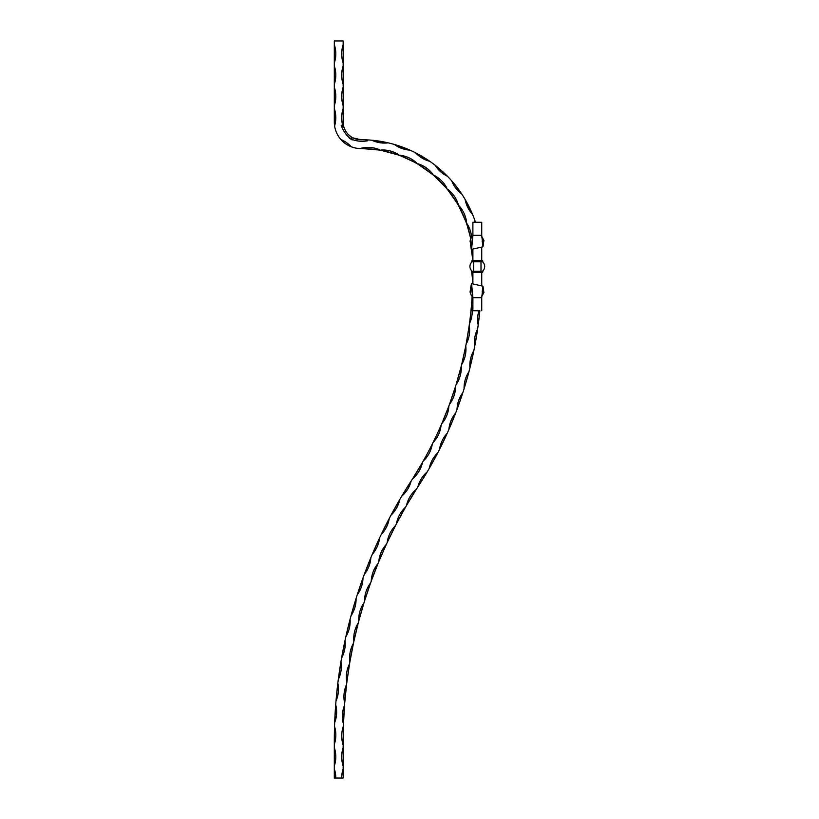 <?xml version="1.0" encoding="UTF-8"?>
<svg xmlns="http://www.w3.org/2000/svg" width="819" height="819" viewBox="0 0 819 819"><rect width="100%" height="100%" fill="white"/><g stroke="black" fill="none" stroke-linecap="round" stroke-linejoin="round"><path stroke-width="1.23" d="M425.266 475.133L417.833 486.977A470.086 470.086 0 0 0 416.042 489.782L406.756 505.077A470.086 470.086 0 0 0 405.262 507.678L396.672 523.372A470.086 470.086 0 0 0 395.29 526.033L387.407 542.096A470.086 470.086 0 0 0 386.148 544.809L378.982 561.22A470.086 470.086 0 0 0 377.846 563.984L371.416 580.691A470.086 470.086 0 0 0 370.403 583.507L364.721 600.481A470.086 470.086 0 0 0 363.831 603.337L358.906 620.546A470.086 470.086 0 0 0 358.149 623.433L353.992 640.847A470.086 470.086 0 0 0 353.368 643.775L349.989 661.353A470.086 470.086 0 0 0 349.488 664.301L346.898 682.012A470.086 470.086 0 0 0 346.529 684.981L344.727 702.794A470.086 470.086 0 0 0 344.502 705.773L343.489 723.648A470.086 470.086 0 0 0 343.386 726.637L343.345 727.896M437.141 454.023L429.238 468.407A392.168 392.168 0 0 1 427.231 471.846A29.525 29.525 0 0 0 417.833 486.977L417.874 486.916M407.094 504.514L415.1 491.277M396.672 523.372L405.262 507.678A29.525 29.525 0 0 0 405.313 507.401A29.525 29.525 0 0 0 396.468 523.566A29.525 29.525 0 0 0 396.672 523.372M387.684 541.502L394.482 527.61M379.238 560.606L385.411 546.427M371.642 580.067L377.18 565.622M364.916 599.846L369.809 585.175M358.906 620.546L363.831 603.337A29.525 29.525 0 0 0 363.82 603.06A29.525 29.525 0 0 0 358.753 620.771A29.525 29.525 0 0 0 358.906 620.546M354.136 640.202L357.708 625.153M349.989 661.353L353.368 643.775A29.525 29.525 0 0 0 353.337 643.499A29.525 29.525 0 0 0 349.856 661.598A29.525 29.525 0 0 0 349.989 661.353M346.898 682.012L349.488 664.301A29.525 29.525 0 0 0 349.447 664.025A29.525 29.525 0 0 0 346.775 682.258A29.525 29.525 0 0 0 346.898 682.012M344.727 702.794L346.529 684.981A29.525 29.525 0 0 0 346.478 684.715A29.525 29.525 0 0 0 344.625 703.05A29.525 29.525 0 0 0 344.727 702.794M343.489 723.648L344.502 705.773A29.525 29.525 0 0 0 344.43 705.507A29.525 29.525 0 0 0 343.386 723.904A29.525 29.525 0 0 0 343.489 723.648M343.161 744.491L343.161 743.795M343.161 743.089L343.161 778.05L335.79 778.05A29.525 29.525 0 0 0 334.316 768.836L334.316 778.05L335.79 778.05M419.86 483.834L420.894 482.207M422.809 479.146L423.167 478.572M445.464 437.121L439.588 449.252A392.168 392.168 0 0 1 437.786 452.794A29.525 29.525 0 0 0 429.238 468.407L429.565 467.844M429.924 467.209L430.313 466.533M431.408 464.598L435.084 457.923M435.769 456.623L436.722 454.821M454.054 417.117L448.863 429.555A392.168 392.168 0 0 1 447.256 433.19A29.525 29.525 0 0 0 439.588 449.252L439.885 448.679M440.212 448.013L440.561 447.328M441.523 445.393L444.84 438.462M461.527 396.662L457.033 409.377A392.168 392.168 0 0 1 455.63 413.093A29.525 29.525 0 0 0 448.863 429.555L449.129 428.961M449.426 428.286L449.733 427.579M450.583 425.593L453.511 418.478M467.854 375.829L464.076 388.769A392.168 392.168 0 0 1 462.878 392.557A29.525 29.525 0 0 0 457.033 409.377L457.268 408.763M457.524 408.077L457.79 407.35M458.527 405.313L461.056 398.054M473.617 351.801L469.952 367.803A392.168 392.168 0 0 1 468.97 371.652A29.525 29.525 0 0 0 464.076 388.769L464.26 388.145M464.486 387.438L464.711 386.701M465.356 384.572L467.465 377.242M477.426 330.364L474.662 346.539A392.168 392.168 0 0 1 473.894 350.44A29.525 29.525 0 0 0 469.952 367.803L470.116 367.168M470.29 366.451L470.475 365.704M470.997 363.544L472.696 356.111M473.013 354.668L473.433 352.682M479.76 311.67L478.183 325.061A392.168 392.168 0 0 1 477.631 328.992A29.525 29.525 0 0 0 474.662 346.539L474.785 345.905M474.928 345.178L475.061 344.42M475.47 342.229L476.75 334.715M476.986 333.261L477.293 331.255M478.92 310.729A29.525 29.525 0 0 0 478.183 325.061L478.276 324.416M478.368 323.679L478.47 322.911M478.736 320.772L479.617 313.134M475.501 222.277L474.805 220.27L475.501 222.277A120.884 120.884 0 0 0 360.851 139.721L357.688 139.435M470.905 210.596L465.141 199.467L472.358 213.923M454.34 183.968L461.537 193.704M459.479 190.714L456.971 187.305M408.138 149.355L394.328 144.451L409.92 150.133A120.884 120.884 0 0 1 415.663 152.866L429.903 161.384A120.884 120.884 0 0 1 435.022 165.151L447.092 175.901M446.683 175.481L446.017 174.816M415.663 152.866A29.525 29.525 0 0 0 429.903 161.384L429.545 161.138M429.064 160.811L428.286 160.278M384.193 141.994L371.795 140.213L388.175 142.854A120.884 120.884 0 0 1 394.328 144.451A29.525 29.525 0 0 0 409.92 150.133L409.52 149.949M351.975 139.455L349.969 138.288L350.962 138.882L351.443 138.073L350.88 139.035A29.525 29.525 0 0 0 352.15 139.977A29.525 29.525 0 0 0 351.975 139.455A29.525 29.525 0 0 0 367.7 140.766A29.525 29.525 0 0 0 365.489 139.814A120.884 120.884 0 0 1 371.795 140.213A29.525 29.525 0 0 0 388.175 142.854L387.745 142.752M387.182 142.629L386.261 142.424M435.022 165.151A29.525 29.525 0 0 0 447.399 176.208A120.884 120.884 0 0 1 451.719 180.876A29.525 29.525 0 0 0 461.773 194.072A120.884 120.884 0 0 1 465.141 199.467A29.525 29.525 0 0 0 472.522 214.332A120.884 120.884 0 0 1 474.805 220.27A29.525 29.525 0 0 0 474.846 222.277M347.706 133.866L350.767 136.568A29.525 29.525 0 0 1 351.443 138.073A29.525 29.525 0 0 1 353.081 137.92L360.851 139.721A17.69 17.69 0 0 1 343.161 122.031L343.54 125.676A17.69 17.69 0 0 0 344.021 127.498C345.321 131.235 347.573 134.255 350.767 136.568A17.69 17.69 0 0 0 353.081 137.92L356.664 139.22M343.212 126.771A29.525 29.525 0 0 0 343.54 125.676L343.161 108.497A29.525 29.525 0 0 0 343.079 126.669L343.212 126.771A29.525 29.525 0 0 1 344.021 127.498M345.045 129.975L344.072 127.631M350.88 139.035L350.88 139.035A29.525 29.525 0 0 1 349.426 138.38A29.525 29.525 0 0 1 349.969 138.288A29.525 29.525 0 0 1 341.154 125.194A29.525 29.525 0 0 1 343.079 126.669M334.613 125.972A29.525 29.525 0 0 0 334.316 108.497L334.316 40.95L334.613 125.972A26.536 26.536 0 0 0 340.837 139.455C343.734 142.721 347.215 145.168 351.269 146.775A29.525 29.525 0 0 0 340.837 139.455M351.269 146.775A26.536 26.536 0 0 0 360.851 148.567A112.039 112.039 0 0 1 362.305 148.577L378.706 150A112.039 112.039 0 0 1 381.91 150.563L397.809 154.842L381.91 150.563A29.525 29.525 0 0 1 381.04 150.02A29.525 29.525 0 0 1 398.833 154.801A29.525 29.525 0 0 1 397.809 154.842A112.039 112.039 0 0 1 400.86 155.948L414.086 162.019M334.316 742.157L334.316 768.836M341.687 778.05A29.525 29.525 0 0 1 343.161 768.836M343.161 765.98A29.525 29.525 0 0 1 343.161 747.552M343.161 744.573A29.525 29.525 0 0 1 343.089 744.799A29.525 29.525 0 0 1 343.304 726.371A29.525 29.525 0 0 1 343.386 726.637M334.316 744.358A29.525 29.525 0 0 0 334.541 726.422L334.326 737.724M334.316 765.98A29.525 29.525 0 0 0 334.316 747.552M423.771 460.135L423.628 460.401A383.323 383.323 0 0 1 422.133 463.022L412.93 478.245A383.323 383.323 0 0 1 411.281 480.804A478.931 478.931 0 0 0 411.128 481.05L401.689 496.263A478.931 478.931 0 0 0 399.764 499.518L391.021 515.141A478.931 478.931 0 0 0 389.25 518.478L381.224 534.49A478.931 478.931 0 0 0 379.606 537.899L372.307 554.258A478.931 478.931 0 0 0 370.843 557.739L364.301 574.406A478.931 478.931 0 0 0 362.991 577.948L357.207 594.901A478.931 478.931 0 0 0 356.07 598.494L351.054 615.693A478.931 478.931 0 0 0 350.082 619.338L345.843 636.742A478.931 478.931 0 0 0 345.034 640.427L341.595 658.005A478.931 478.931 0 0 0 340.96 661.721L338.319 679.442A478.931 478.931 0 0 0 337.837 683.189L336.005 701.003A478.931 478.931 0 0 0 335.708 704.76L334.674 722.645A478.931 478.931 0 0 0 334.541 726.422M410.37 482.227L411.128 481.05A29.525 29.525 0 0 1 401.689 496.263L401.955 495.812M402.405 495.055L402.805 494.389M408.742 484.776L409.899 482.954M399.058 500.726L399.764 499.518A29.525 29.525 0 0 1 391.021 515.141L391.267 514.68M391.687 513.912L392.055 513.226M397.553 503.347L398.628 501.474M388.605 519.717L389.25 518.478A29.525 29.525 0 0 1 381.224 534.49L381.449 534.008M381.828 533.22L382.166 532.524M387.213 522.409L388.196 520.495M377.743 541.922L379.606 537.899A29.525 29.525 0 0 1 372.307 554.258L372.512 553.767M372.86 552.968L373.157 552.252M369.164 561.834L370.843 557.739A29.525 29.525 0 0 1 364.301 574.406L364.486 573.914M364.783 573.095L365.059 572.368M362.52 579.268L362.991 577.948A29.525 29.525 0 0 1 357.207 594.901L357.371 594.389M357.637 593.56L357.872 592.823M361.507 582.125L362.223 580.087M354.77 602.733L356.07 598.494A29.525 29.525 0 0 1 351.054 615.693L351.187 615.182M351.423 614.342L351.627 613.595M348.966 623.628L350.082 619.338A29.525 29.525 0 0 1 345.843 636.742L345.966 636.22M346.15 635.37L346.324 634.612M344.748 641.799L345.034 640.427A29.525 29.525 0 0 1 341.595 658.005L341.687 657.483M341.84 656.623L341.984 655.865M344.123 644.758L344.564 642.649M340.724 663.114L340.96 661.721A29.525 29.525 0 0 1 338.319 679.442L338.38 678.91M338.493 678.05L338.595 677.282M340.243 666.093L340.581 663.963M337.326 687.581L337.837 683.189A29.525 29.525 0 0 1 336.005 701.003L336.046 700.47M336.128 699.6L336.189 698.832M335.391 709.182L335.708 704.76A29.525 29.525 0 0 1 334.674 722.645L334.695 722.112M334.736 721.242L334.766 720.464M353.992 640.847A29.525 29.525 0 0 1 353.849 641.082A29.525 29.525 0 0 1 358.128 623.157A29.525 29.525 0 0 1 358.149 623.433M364.721 600.481A29.525 29.525 0 0 1 364.557 600.696A29.525 29.525 0 0 1 370.403 583.23A29.525 29.525 0 0 1 370.403 583.507M371.416 580.691A29.525 29.525 0 0 1 371.242 580.906A29.525 29.525 0 0 1 377.856 563.707A29.525 29.525 0 0 1 377.846 563.984M378.982 561.22A29.525 29.525 0 0 1 378.798 561.424A29.525 29.525 0 0 1 386.179 544.533A29.525 29.525 0 0 1 386.148 544.809M387.407 542.096A29.525 29.525 0 0 1 387.213 542.301A29.525 29.525 0 0 1 395.331 525.757A29.525 29.525 0 0 1 395.29 526.033M406.756 505.077A29.525 29.525 0 0 1 406.552 505.262A29.525 29.525 0 0 1 416.103 489.506A29.525 29.525 0 0 1 416.042 489.782M423.628 460.401A29.525 29.525 0 0 0 423.566 460.728A29.525 29.525 0 0 0 432.227 444.461A29.525 29.525 0 0 0 431.982 444.697A383.323 383.323 0 0 0 433.333 441.994L433.466 441.728M456.367 383.732L461.056 366.892L456.275 384.029A383.323 383.323 0 0 1 455.384 386.906A29.525 29.525 0 0 1 455.589 386.64A29.525 29.525 0 0 1 449.672 404.095A29.525 29.525 0 0 1 449.682 403.757L455.384 386.906L449.682 403.757A383.323 383.323 0 0 1 448.638 406.582A29.525 29.525 0 0 1 448.853 406.326A29.525 29.525 0 0 1 442.004 423.433A29.525 29.525 0 0 1 442.025 423.095L448.638 406.582L442.025 423.095A383.323 383.323 0 0 1 440.827 425.87A29.525 29.525 0 0 1 441.052 425.624A29.525 29.525 0 0 1 433.292 442.332A29.525 29.525 0 0 1 433.333 441.994M469.563 322.799L469.522 323.106A383.323 383.323 0 0 1 469.113 326.095A29.525 29.525 0 0 1 469.267 325.788A29.525 29.525 0 0 1 466.267 343.97A29.525 29.525 0 0 1 466.216 343.642L469.113 326.095L466.216 343.642A383.323 383.323 0 0 1 465.642 346.601A29.525 29.525 0 0 1 465.806 346.314A29.525 29.525 0 0 1 461.824 364.301A29.525 29.525 0 0 1 461.793 363.964L465.642 346.601L461.793 363.964A383.323 383.323 0 0 1 461.056 366.892A29.525 29.525 0 0 1 461.251 366.615A29.525 29.525 0 0 1 456.285 384.367A29.525 29.525 0 0 1 456.275 384.029M471.498 270.598L472.88 281.961A29.525 29.525 0 0 0 472.891 281.931A29.525 29.525 0 0 1 472.778 281.634A383.323 383.323 0 0 1 472.717 283.876A383.323 383.323 0 0 0 472.891 272.399L472.891 283.917M472.891 299.355A29.525 29.525 0 0 1 471.795 302.743A29.525 29.525 0 0 1 471.713 302.416A383.323 383.323 0 0 1 471.468 305.426A29.525 29.525 0 0 1 471.601 305.118A29.525 29.525 0 0 1 469.594 323.433A29.525 29.525 0 0 1 469.522 323.106M412.93 478.245L422.133 463.022A29.525 29.525 0 0 1 422.389 462.796A29.525 29.525 0 0 1 412.858 478.572A29.525 29.525 0 0 1 412.93 478.245M472.798 236.558L471.406 237.275L470.065 240.991L471.57 249.385L472.768 236.988L471.089 246.263L470.659 245.352L472.891 260.381A112.039 112.039 0 0 1 472.891 260.606L472.891 249.089M470.628 238.216L467.014 224.805L470.628 238.216A112.039 112.039 0 0 0 360.851 148.567A26.536 26.536 0 0 1 334.316 122.031L334.316 108.497M465.898 221.632L459.101 206.757L465.939 221.744A112.039 112.039 0 0 1 467.014 224.805A29.525 29.525 0 0 1 467.065 223.782A29.525 29.525 0 0 1 471.601 237.111M456.511 202.283L448.157 190.387L456.521 202.293M414.076 162.019L400.86 155.948A29.525 29.525 0 0 1 400.102 155.262A29.525 29.525 0 0 1 416.779 163.094A29.525 29.525 0 0 1 415.765 162.95A112.039 112.039 0 0 1 418.57 164.578A29.525 29.525 0 0 1 417.946 163.769A29.525 29.525 0 0 1 432.995 174.396A29.525 29.525 0 0 1 432.022 174.078L418.57 164.578L432.022 174.078A112.039 112.039 0 0 1 434.5 176.177A29.525 29.525 0 0 1 434.029 175.266A29.525 29.525 0 0 1 446.99 188.37A29.525 29.525 0 0 1 446.079 187.879L434.5 176.177L446.079 187.879A112.039 112.039 0 0 1 448.157 190.387A29.525 29.525 0 0 1 447.85 189.404A29.525 29.525 0 0 1 458.312 204.576A29.525 29.525 0 0 1 457.504 203.941A112.039 112.039 0 0 1 459.101 206.757A29.525 29.525 0 0 1 458.978 205.743A29.525 29.525 0 0 1 466.615 222.512A29.525 29.525 0 0 1 465.939 221.744M378.593 149.979L364.24 148.618M472.891 260.606A112.039 112.039 0 0 0 472.891 260.381L472.307 249.222M378.706 150A29.525 29.525 0 0 0 379.709 149.785A29.525 29.525 0 0 0 361.353 148.188A29.525 29.525 0 0 0 362.305 148.577M350.747 146.57L349.303 145.915M346.744 144.513L346.058 144.062M344.543 142.967L342.649 141.339M334.49 125.061L334.398 124.078M343.161 108.497L343.161 87.203A29.525 29.525 0 0 0 343.161 105.631M343.161 87.203L343.161 65.919A29.525 29.525 0 0 0 343.161 84.347M343.161 65.919L343.161 44.636A29.525 29.525 0 0 0 343.161 63.063M343.161 44.636L343.161 40.95L334.316 40.95M334.316 44.636A29.525 29.525 0 0 1 334.316 63.063M334.316 65.919A29.525 29.525 0 0 1 334.316 84.347M334.316 87.203A29.525 29.525 0 0 1 334.316 105.631M481.736 222.277L481.736 235.329L472.891 235.329L472.891 222.277L481.736 222.277M481.736 260.606L481.736 247.082M472.768 236.988L472.891 235.329M471.406 237.275L472.819 236.322M481.838 236.824L483.906 240.376L482.975 246.806L481.736 235.329M483.906 240.376L483.149 240.684L482.637 243.56L482.156 241.185M483.149 240.684L481.9 237.643M481.736 310.729L481.736 297.676L472.891 297.676L472.891 310.729L479.862 310.729A392.168 392.168 0 0 1 418.714 485.616A470.086 470.086 0 0 0 343.161 741.195L343.161 778.05M481.736 272.399L481.736 285.923M472.768 296.017L471.089 286.742L470.659 287.653L471.57 283.62L472.891 297.676M471.324 284.306L470.065 292.014L471.406 295.731L472.798 296.447M471.406 295.731L472.819 296.683M481.838 296.181L483.906 292.629L482.975 286.2L481.736 297.676M483.906 292.629L483.149 292.322L482.637 289.445L482.156 291.82M483.149 292.322L481.9 295.362M481.736 271.806A0.594 0.594 0 0 0 482.33 272.399A0.594 0.594 0 0 1 481.736 271.806A0.594 0.594 0 0 0 482.33 272.399A0.594 0.594 0 0 0 482.473 271.243L472.153 271.243A6.173 6.173 0 0 1 472.153 261.763A0.594 0.594 0 0 1 472.297 260.606A0.594 0.594 0 0 1 472.891 261.2A0.594 0.594 0 0 0 471.724 261.097A0.594 0.594 0 0 0 472.153 261.763A0.594 0.594 0 0 1 472.297 260.606A0.594 0.594 0 0 1 472.891 261.2M480.999 271.806L480.999 272.399L482.33 272.399A0.594 0.594 0 0 0 482.473 271.243A6.173 6.173 0 0 0 482.473 261.763L472.153 261.763A6.173 6.173 0 0 0 472.153 271.243A0.594 0.594 0 0 0 472.297 272.399A0.594 0.594 0 0 1 472.153 271.243M472.891 271.806A0.594 0.594 0 0 1 472.297 272.399A0.594 0.594 0 0 0 472.891 271.806M482.473 261.763A0.594 0.594 0 0 0 482.33 260.606A0.594 0.594 0 0 1 482.473 261.763A0.594 0.594 0 0 0 482.33 260.606A0.594 0.594 0 0 0 481.736 261.2A0.594 0.594 0 0 1 482.33 260.606A0.594 0.594 0 0 0 481.736 261.2M343.161 40.95L343.161 122.031M472.143 296.304A383.323 383.323 0 0 1 411.281 480.804A478.931 478.931 0 0 0 334.316 741.195L334.316 778.05M473.628 271.243L473.628 260.606L472.297 260.606L482.33 260.606L480.999 260.606L480.999 272.399L473.628 272.399L473.628 271.243M473.628 271.806L473.628 272.399L472.297 272.399M480.999 272.399L482.33 272.399A0.594 0.594 0 0 0 482.473 271.243M471.57 249.385L482.975 246.806M482.975 286.2L471.57 283.62"/></g></svg>

